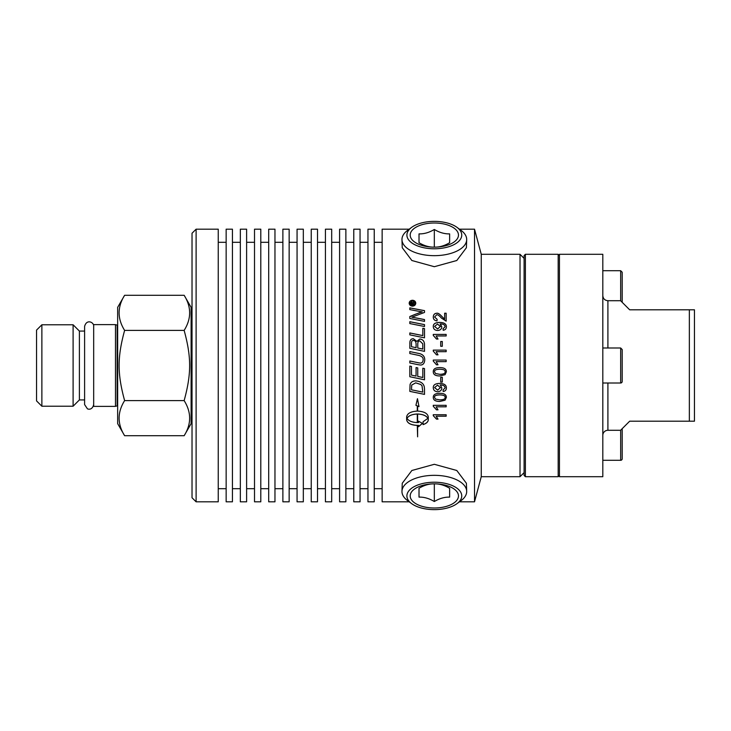 <?xml version="1.0" encoding="UTF-8"?>
<svg xmlns="http://www.w3.org/2000/svg" width="731" height="731" viewBox="0 0 731 731"><rect width="100%" height="100%" fill="white"/><g stroke="black" fill="none" stroke-linecap="round" stroke-linejoin="round"><path stroke-width="1.1" d="M117.654 325.003L117.143 325.14L117.143 405.86L117.654 405.997M117.143 405.86L115.48 406.372L115.48 324.628L117.143 325.14M41.877 324.774L36.55 330.101L36.55 400.899L41.877 406.226L41.877 324.774L73.1 324.774L73.1 406.226L41.877 406.226M184.148 435.713C191.467 424.007 191.467 412.302 184.148 400.606C191.467 373.76 191.467 357.24 184.148 330.394C191.467 318.698 191.467 306.993 184.148 295.287L124.617 295.287C117.298 306.993 117.298 318.698 124.617 330.394C117.298 357.24 117.298 373.76 124.617 400.606C117.298 412.302 117.298 424.007 124.617 435.713L184.148 435.713L191.111 423.651L191.111 307.349L184.148 295.287M124.617 435.713L117.654 423.651L117.654 307.349L124.617 295.287M124.617 400.606L184.148 400.606M124.617 330.394L184.148 330.394M73.1 406.226L79.396 399.93L79.396 331.07L73.1 324.774M84.604 399.93L79.396 399.93M115.48 406.372L93.678 406.372L93.678 324.628L115.48 324.628M559.453 365.5L559.453 476.703L602.81 476.703L602.81 254.297L559.453 254.297L559.453 365.5M602.81 435.384A5.099 5.099 0 0 1 607.909 430.285L620.592 430.285L629.665 421.202L694.45 421.202L694.45 309.798L629.665 309.798L620.592 300.715L607.909 300.715C604.811 300.414 603.112 298.714 602.81 295.616M689.351 309.798L689.351 421.202M622.191 302.323L622.191 272.224L620.665 270.698L620.665 300.797M524.1 258.381L520.024 254.297L520.024 476.703L524.1 472.619M520.024 254.297L481.254 254.297L481.254 476.703L520.024 476.703M481.254 254.297L474.52 229.178L474.52 501.822L481.254 476.703M409.196 229.178L382.139 229.178L382.139 501.822L409.196 501.822M374.235 365.5L374.235 501.822L367.958 501.822L367.958 229.178L374.235 229.178L374.235 365.5M360.054 365.5L360.054 501.822L353.777 501.822L353.777 229.178L360.054 229.178L360.054 365.5M345.873 365.5L345.873 501.822L339.595 501.822L339.595 229.178L345.873 229.178L345.873 365.5M331.691 365.5L331.691 501.822L325.423 501.822L325.423 229.178L331.691 229.178L331.691 365.5M317.51 365.5L317.51 501.822L311.242 501.822L311.242 229.178L317.51 229.178L317.51 365.5M303.328 365.5L303.328 501.822L297.06 501.822L297.06 229.178L303.328 229.178L303.328 365.5M289.147 365.5L289.147 501.822L282.879 501.822L282.879 229.178L289.147 229.178L289.147 365.5M274.966 365.5L274.966 501.822L268.697 501.822L268.697 229.178L274.966 229.178L274.966 365.5M260.793 365.5L260.793 501.822L254.516 501.822L254.516 229.178L260.793 229.178L260.793 365.5M246.612 365.5L246.612 501.822L240.335 501.822L240.335 229.178L246.612 229.178L246.612 365.5M232.431 365.5L232.431 501.822L226.153 501.822L226.153 229.178L232.431 229.178L232.431 365.5M218.249 365.5L218.249 501.822L196.109 501.822L196.109 229.178L218.249 229.178L218.249 365.5M196.109 229.178L192.025 233.253L192.025 497.747L196.109 501.822M440.409 387.594L437.522 385.155L434.57 387.576L437.65 390.144L440.409 387.613L437.522 385.136L434.57 387.576M525.379 365.5L525.379 254.297L558.173 254.297L558.173 476.703L525.379 476.703L525.379 365.5M525.379 254.297L524.1 255.576L524.1 475.424L525.379 476.703M434.324 509.635A27.422 13.706 180 0 0 457.049 503.604A27.422 13.706 180 0 0 458.538 489.496A27.422 13.706 180 0 0 434.324 482.222A27.422 13.706 180 0 0 410.109 489.496A27.422 13.706 180 0 0 411.599 503.604A27.422 13.706 180 0 0 434.324 509.635M410.192 495.929A24.141 12.071 0 0 1 434.324 483.858A24.141 12.071 0 0 1 458.465 495.929A24.141 12.071 0 0 1 434.324 507.999A24.141 12.071 0 0 1 410.192 495.929M457.049 503.604L461.142 500.571A32.365 16.183 180 0 0 466.68 491.223A32.365 16.183 180 0 0 434.324 475.333A32.365 16.183 180 0 0 401.968 491.223A32.365 16.183 180 0 0 407.505 500.571L411.599 503.604M449.629 497.117C444.53 496.989 439.422 498.46 434.324 501.53C429.225 498.46 424.126 496.989 419.018 497.117L419.018 488.281C424.126 485.21 429.225 483.739 434.324 483.858C439.422 483.739 444.53 485.21 449.629 488.281L449.629 497.117L449.629 488.281M434.324 501.53L434.324 483.858M419.018 497.117L419.018 488.281M401.968 491.223L402.251 483.273L411.864 470.49L434.324 464.295L456.784 470.49L466.396 483.273L466.68 491.223M434.324 248.778A27.422 13.706 -0 0 0 458.538 241.504A27.422 13.706 -0 0 0 457.049 227.396A27.422 13.706 -0 0 0 434.324 221.365A27.422 13.706 -0 0 0 411.599 227.396A27.422 13.706 -0 0 0 410.109 241.504A27.422 13.706 -0 0 0 434.324 248.778M410.192 235.071A24.141 12.071 180 0 1 434.324 223.001A24.141 12.071 180 0 1 458.465 235.071A24.141 12.071 180 0 1 434.324 247.142A24.141 12.071 180 0 1 410.192 235.071M411.599 227.396L407.505 230.429A32.365 16.183 -0 0 0 401.968 239.777A32.365 16.183 -0 0 0 434.324 255.667A32.365 16.183 -0 0 0 466.68 239.777A32.365 16.183 -0 0 0 461.142 230.429L457.049 227.396M419.018 233.883C424.126 234.011 429.225 232.54 434.324 229.47C439.422 232.54 444.53 234.011 449.629 233.883L449.629 242.719C444.53 245.79 439.422 247.261 434.324 247.142C429.225 247.261 424.126 245.79 419.018 242.719L419.018 233.883L419.018 242.719M449.629 233.883L449.629 242.719M434.324 229.47L434.324 247.142M466.68 239.777L466.396 247.727L456.784 260.51L434.324 266.705L411.864 260.51L402.251 247.727L401.968 239.777M622.191 365.5L622.191 349.537L620.665 348.002L620.665 382.998A1.526 1.526 0 0 0 622.191 381.463L622.191 365.5M620.665 430.203L620.665 460.302A1.526 1.526 0 0 0 622.191 458.776L622.191 428.677M435.493 399.089L439.824 399.875C443.69 399.747 445.444 398.925 445.078 397.39C445.435 395.864 443.69 395.032 439.824 394.904C435.959 395.023 434.205 395.864 434.57 397.408L435.493 399.089M411.489 346.732L411.489 346.713A3193.556 419.548 12 0 1 416.103 347.682L416.103 344.575C416.076 341.743 415.19 340.381 413.426 340.491C412.138 340.29 411.489 341.286 411.489 343.469L411.489 346.713A3196.288 419.923 12 0 1 416.103 347.691L416.103 347.682M417.766 348.02A3302.338 402.196 11.8 0 1 422.829 349.062L422.746 343.798L419.868 340.984C418.479 340.792 417.785 341.852 417.766 344.155L417.766 348.038A3305.18 402.553 11.8 0 1 422.829 349.08L422.829 349.062M411.489 389.797A3255.061 595.125 12 0 0 422.829 392.127L422.015 385.794L420.818 384.515L415.729 382.852L411.727 385.054L411.489 389.797M411.224 303.968L412.302 303.968L411.754 302.57L411.224 304.023L412.302 303.968M412.476 300.752L409.716 303.182L412.476 305.649L415.226 303.182L412.476 300.752M414.303 303.968L414.303 304.48L410.74 304.48L410.74 303.392L411.708 302.031L412.713 302.945L414.303 301.821L412.787 303.667L414.303 303.968M417.291 414.048C412.065 414.267 408.638 415.701 407.003 418.342C408.638 420.965 412.065 422.372 417.291 422.573L417.291 414.002C412.065 414.221 408.638 415.647 407.003 418.296L407.003 418.342M435.493 373.523L439.824 374.327C443.69 374.199 445.444 373.349 445.078 371.768C445.435 370.206 443.69 369.347 439.824 369.219C435.959 369.347 434.205 370.206 434.57 371.787L435.493 373.523M440.409 326.465L437.522 324.08L434.57 326.428L437.65 328.932L440.409 326.465L437.65 328.959L434.57 326.428M433.273 334.414L446.157 334.414L446.157 335.958L436.115 335.958L438.015 339.038L436.489 339.038L433.273 335.41L433.273 334.414L446.157 334.451M433.273 350.122L446.157 350.122L446.157 351.684L436.115 351.684L438.015 354.827L436.489 354.827L433.273 351.127L433.273 350.122M442.301 377.251L442.301 382.075L440.72 382.075L440.72 377.251L442.301 377.251M446.376 387.96C446.321 389.998 445.261 391.186 443.187 391.505A137.437 2.294 -95.1 0 1 443.05 390.016L445.078 387.923C444.978 386.032 443.425 385.045 440.427 384.963L441.807 388.006C441.661 390.299 440.263 391.542 437.604 391.743C434.854 391.551 433.41 390.235 433.273 387.768C433.136 385.027 435.201 383.574 439.477 383.419C444.146 383.492 446.44 385.009 446.376 387.96M445.051 400.213L439.824 401.447C435.448 401.447 433.264 400.095 433.273 397.39C433.181 394.722 435.365 393.36 439.824 393.315C444.183 393.315 446.367 394.676 446.376 397.39L445.051 400.213L439.824 401.41C435.448 401.42 433.264 400.067 433.273 397.362M433.273 414.751L446.157 414.751L446.157 416.213L436.115 416.213L438.015 419.128L436.489 419.128L433.273 415.701L433.273 414.705M424.501 324.619L424.501 326.492A3261.996 947.997 -167.7 0 0 409.826 323.568L409.826 321.704A3261.996 991.684 12.4 0 1 424.501 324.619M424.501 344.146L424.501 351.355A3261.996 366.999 -168.1 0 0 409.826 348.312L409.927 341.797C410.274 339.778 411.407 338.745 413.317 338.691L416.853 341.359L419.859 339.02C422.692 339.312 424.236 341.021 424.501 344.146C424.236 341.048 422.692 339.339 419.859 339.038L419.859 339.02M424.501 368.579L424.501 379.791A3261.996 299.016 -168.2 0 1 409.826 376.739L409.826 366.094L411.489 366.441L411.489 375.131A3219.671 233.737 11.9 0 0 416.067 376.09L416.067 367.565L417.73 367.912L417.73 376.438A3277.228 269.894 11.8 0 0 422.829 377.498L422.829 368.232L424.501 368.579M424.501 389.194L424.501 394.384A3261.996 641.398 -168 0 1 409.826 391.377L410.064 384.616C410.804 382.167 412.723 380.915 415.82 380.878C420.709 381.418 423.523 383.391 424.263 386.809L424.501 389.194M412.476 306.143C410.447 305.942 409.351 304.955 409.168 303.182C409.351 301.428 410.447 300.45 412.476 300.267C414.477 300.432 415.583 301.41 415.775 303.182C415.583 304.973 414.477 305.96 412.476 306.143M423.094 424.61L423.094 421.741L427.918 418.342C426.283 415.701 422.856 414.267 417.62 414.048L417.62 422.573A18.787 17.06 180 0 0 418.525 422.545L418.525 421.184L422.408 423.386L418.525 426.73L418.525 425.396A18.787 16.877 0 0 1 417.62 425.424L417.62 436.836L417.291 425.424C410.813 425.067 407.258 423.194 406.646 419.795L406.646 416.88C407.258 413.417 410.813 411.48 417.291 411.087L417.291 405.897L415.921 405.303L417.456 398.687L418.991 406.637L417.62 406.043L417.62 411.087C424.108 411.48 427.653 413.417 428.275 416.88L428.275 419.795C428.156 421.878 426.429 423.487 423.094 424.61M417.83 364.632A3284.264 40.223 -168.2 0 0 409.826 362.96L409.826 360.995A3274.122 83.873 11.8 0 1 418.836 362.868L420.508 363.097C422.162 362.951 423.03 361.854 423.121 359.835C423.395 357.486 421.65 355.951 417.904 355.22A3253.014 259.77 -168.1 0 0 409.826 353.539L409.826 351.574A3254.522 304.416 11.9 0 1 418.434 353.365C422.573 354.078 424.674 356.198 424.748 359.734C424.565 363.206 423.139 364.979 420.48 365.043L417.83 364.632M424.501 328.594L424.501 337.841A3261.996 682.9 -167.9 0 0 409.826 334.853L409.826 332.943A3258.972 730.872 12.1 0 1 422.829 335.593L422.829 328.265L424.501 328.594M424.501 319.566L424.501 321.366A3261.996 1067.562 -167.5 0 0 409.826 318.478L409.826 316.532A843.611 283.829 -25.3 0 1 415.327 314.284L422.271 311.872L418.434 311.242A3293.621 1302.797 -167.2 0 0 409.826 309.606L409.826 307.87A3308.131 1336.56 12.8 0 1 424.501 310.638L424.501 312.448L411.791 317.227L415.555 317.821A3302.521 1110.316 12.5 0 1 424.501 319.566M433.273 405.33L446.157 405.33L446.157 406.829L436.115 406.829L438.015 409.826L436.489 409.826L433.273 406.299L433.273 405.294M446.376 371.768L445.051 374.674L439.824 375.953C435.448 375.953 433.264 374.555 433.273 371.768C433.181 369.027 435.365 367.638 439.824 367.592C444.183 367.592 446.367 368.981 446.376 371.768L445.051 374.683L439.824 375.944C435.448 375.944 433.264 374.546 433.273 371.768M433.273 360.063L446.157 360.063L446.157 361.635L436.115 361.635L438.015 364.787L436.489 364.787L433.273 361.077L433.273 360.063L446.157 360.063M442.301 341.505L442.301 346.293L440.72 346.293L440.72 341.505L442.301 341.505L440.72 341.523M446.376 326.803C446.321 328.795 445.261 329.946 443.187 330.266A137.437 3.262 -95 0 0 443.05 328.804L445.078 326.766C444.978 324.93 443.425 323.979 440.427 323.906L441.807 326.839C441.661 329.078 440.263 330.302 437.604 330.494C434.854 330.311 433.41 329.014 433.273 326.62C433.136 323.961 435.201 322.554 439.477 322.417C444.146 322.481 446.44 323.943 446.376 326.803M444.64 319.091L444.64 313.224L446.157 313.224L446.157 321.156L441.414 318.058C439.322 315.655 437.787 314.549 436.791 314.741L434.57 316.998L437.147 319.346A137.757 4.669 95.5 0 0 436.983 320.882C434.534 320.607 433.3 319.301 433.273 316.962C433.446 314.568 434.634 313.325 436.827 313.243C438.052 312.932 439.834 314.111 442.173 316.761L444.64 319.127L442.173 316.761M444.64 313.27L446.157 313.27M437.147 319.392L434.57 316.998M433.273 317.007C433.446 314.613 434.634 313.38 436.827 313.288C438.052 312.987 439.834 314.156 442.173 316.806M443.05 328.84L445.078 326.766M441.807 326.876L440.108 323.915M433.273 326.656C433.136 323.997 435.201 322.599 439.477 322.453C444.146 322.526 446.44 323.988 446.376 326.839M436.115 361.635L438.015 364.787M445.078 371.768L445.078 371.768C445.435 370.197 443.69 369.347 439.824 369.21C435.959 369.338 434.205 370.197 434.57 371.787L434.57 371.787M446.157 406.792L436.115 406.829M437.997 409.78L436.489 409.826M436.489 409.78L433.273 406.262M409.826 316.578A844.15 284.057 -25.2 0 1 415.327 314.339L419.567 312.667M419.567 312.713L422.271 311.872M409.826 307.925A3310.973 1337.767 12.8 0 1 424.501 310.693M424.501 321.412L424.501 319.611A3305.354 1111.312 12.4 0 0 415.555 317.866L411.791 317.227M409.826 332.98A3261.768 731.53 12.1 0 1 422.829 335.62L422.829 335.593M422.829 328.301L424.501 328.63M409.826 360.995A3276.936 83.946 11.8 0 1 418.836 362.878L418.836 362.868M418.836 362.878L420.508 363.097C422.162 362.951 423.03 361.863 423.121 359.835L423.121 359.835M409.826 351.593A3257.309 304.69 11.9 0 1 418.434 353.384C422.573 354.096 424.674 356.207 424.748 359.734M417.62 414.048L417.62 414.002C422.856 414.221 426.283 415.647 427.918 418.296L427.918 418.342M423.094 424.556C426.429 423.432 428.156 421.833 428.275 419.74M417.62 406.007L418.982 406.591M415.939 405.276L417.291 405.897M406.646 419.74C407.258 423.139 410.813 425.013 417.291 425.369L417.291 425.424M417.62 425.424L417.62 425.369A18.805 16.895 180 0 0 418.525 425.341L418.525 425.396M418.525 426.676L422.408 423.331M409.168 303.246C409.351 301.483 410.447 300.514 412.476 300.322C414.477 300.496 415.583 301.464 415.775 303.246M409.716 303.182L412.476 305.704L415.226 303.182M410.74 303.447L411.708 302.095L412.713 302.945M412.896 302.735L414.303 301.885M414.303 304.087L412.787 303.968M424.501 394.356A3264.792 641.973 -168 0 1 409.826 391.359M422.829 392.099L422.015 385.776L420.818 384.506L415.729 382.843L411.727 385.036L411.489 389.778M424.501 379.773A3264.792 299.281 -168.2 0 1 409.826 376.73M409.826 343.689L409.927 341.816C410.274 339.805 411.407 338.773 413.317 338.709L416.853 341.377L419.859 339.038M409.826 321.75A3264.792 992.57 12.4 0 1 424.501 324.655M446.157 416.167L436.115 416.213M437.997 419.082L436.489 419.128M436.489 419.082L433.273 415.656M446.376 397.362L445.051 400.186M445.078 397.39L445.078 397.362C445.435 395.836 443.69 395.005 439.824 394.877C435.959 394.996 434.205 395.836 434.57 397.381L434.57 397.408M446.376 387.942C446.321 389.979 445.261 391.158 443.187 391.487L443.187 391.505A137.309 2.294 -95.1 0 1 443.05 390.016M440.108 384.954L440.427 384.963C443.425 385.027 444.978 386.014 445.078 387.905L445.078 387.923M441.807 387.978C441.661 390.272 440.263 391.514 437.604 391.715C434.854 391.533 433.41 390.208 433.273 387.75M442.301 382.057L440.72 382.057M436.115 351.693L438.015 354.837M433.273 350.131L446.157 350.131M438.015 339.065L436.115 335.958M607.909 348.002L607.909 300.715M607.909 430.285L607.909 382.998M93.678 326.401C94.281 322.426 86.687 318.515 84.604 326.401L84.604 404.599L87.418 408.803C88.232 409.305 92.261 410.301 93.678 404.599M79.396 331.07L84.604 331.07M192.025 310.922L191.111 310.922M192.025 420.078L191.111 420.078M602.81 270.698L620.665 270.698M374.235 488.692L382.139 488.692M374.235 242.308L382.139 242.308M360.054 488.692L367.958 488.692M360.054 242.308L367.958 242.308M345.873 488.692L353.777 488.692M345.873 242.308L353.777 242.308M331.691 488.692L339.595 488.692M331.691 242.308L339.595 242.308M317.51 488.692L325.423 488.692M317.51 242.308L325.423 242.308M303.328 488.692L311.242 488.692M303.328 242.308L311.242 242.308M289.147 488.692L297.06 488.692M289.147 242.308L297.06 242.308M274.966 488.692L282.879 488.692M274.966 242.308L282.879 242.308M260.793 488.692L268.697 488.692M260.793 242.308L268.697 242.308M246.612 488.692L254.516 488.692M246.612 242.308L254.516 242.308M232.431 488.692L240.335 488.692M232.431 242.308L240.335 242.308M218.249 488.692L226.153 488.692M218.249 242.308L226.153 242.308M559.453 255.576L558.173 254.297M559.453 475.424L558.173 476.703M602.81 382.998L620.665 382.998M602.81 348.002L620.665 348.002M602.81 460.302L620.665 460.302M459.452 501.822L474.52 501.822M459.452 229.178L474.52 229.178"/></g></svg>
